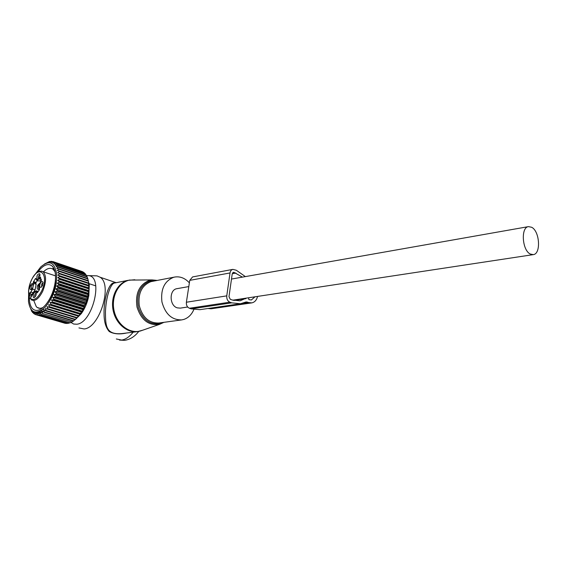 <?xml version="1.0" encoding="UTF-8"?>
<svg xmlns="http://www.w3.org/2000/svg" width="567" height="567" viewBox="0 0 567 567"><rect width="100%" height="100%" fill="white"/><g stroke="black" fill="none" stroke-linecap="round" stroke-linejoin="round"><path stroke-width="0.85" d="M189.378 282.855C185.04 278.128 180.143 276.193 174.679 277.05L173.608 277.306C164.423 281.097 160.532 289.312 161.935 301.949C165.316 314.168 171.943 320.142 181.809 319.887L183.949 319.391C188.386 317.846 191.681 314.565 193.822 309.554M86.482 275.59L88.679 275.633C103.832 276.717 92.627 323.147 76.743 324.232L73.611 324.026L70.953 322.432M94.739 275.803L97.021 275.867L100.161 277.249C112.861 284.847 99.48 328.194 84.072 328.952L78.941 327.917M122.685 333.509L122.663 333.516C105.505 335.388 105.611 325.458 105.434 312.318C105.887 297.143 110.501 283.5 114.577 283.018L127.944 280.36C117.44 283.075 110.466 296.669 113.06 310.014C115.526 323.388 126.937 333.205 137.639 331.582L142.856 330.157M126.647 332.999C119.587 334.544 113.797 334.055 109.282 331.546C105.866 327.769 104.122 321.943 104.052 314.068C103.633 298.603 108.935 283.124 113.797 282.883L114.577 283.018M115.98 282.699L113.797 282.883M31.908 294.89L28.967 293.571L28.726 293.94L29.08 295.315L31.355 296.017M29.08 295.315L32.56 289.106L35.034 289.886L36.175 284.23L35.714 283.025L37.5 280.53M35.948 278.865L35.395 278.688L33.247 282.238L33.701 283.443L32.56 289.106M35.395 278.688L35.728 278.333L36.699 280.275L39.265 278.907L40.519 277.228L41.015 279.651L41.519 279.807L40.434 281.941L39.293 287.667L39.513 289.553L37.245 292.841L36.735 291.537L37.769 291.863M31.596 295.364L30.561 297.951L33.694 292.175L36.238 290.828L36.735 291.537M32.787 287.788L31.114 289.694C29.725 289.624 29.512 288.199 30.483 285.428C31.702 283.28 32.652 282.926 33.318 284.358L32.787 287.788M37.046 279.155C36.486 275.945 37.33 274.123 39.577 273.684L39.917 274.35C40.037 276.625 39.343 278.284 37.812 279.318L37.046 279.155M40.292 283.358C41.476 281.296 42.39 280.97 43.028 282.387L42.518 285.577L40.93 287.391C39.591 287.327 39.378 285.988 40.292 283.358M35.912 291.97L36.231 292.615C36.387 294.883 35.707 296.555 34.19 297.632L33.368 297.462C32.815 294.181 33.666 292.352 35.912 291.97M31.419 289.553L31.213 285.754L33.233 284.095M32.588 293.855L31.915 294.386L33.148 292.756L30.675 291.984M37.266 280.452L39.166 281.069L41.575 279.942M35.034 289.886L33.148 292.756M39.782 283.167L37.791 285.144C36.812 287.944 37.039 289.376 38.457 289.439L39.598 288.461M39.13 285.555L38.875 289.22M38.754 289.298L38.521 285.477L39.421 284.159M28.726 293.94C28.343 289.709 29.222 285.18 31.362 280.36C38.648 263.584 49.768 274.088 41.724 290.843C37.578 298.632 33.779 301.127 30.32 298.32L31.447 299.922C35.083 301.623 38.825 298.759 42.667 291.339C46.338 282.16 46.494 275.64 43.142 271.777L55.523 275.867M41.625 286.916L41.731 284.003L43.071 282.614M34.849 297.129C34.318 295.357 34.793 293.94 36.281 292.863M38.521 278.836L38.521 278.836C37.982 277.093 38.464 275.682 39.959 274.605M81.57 271.338L52.816 261.536L51.888 262.514L53.886 261.919L53.128 263.131L55.141 262.691L54.255 264.052L56.487 264.045L55.247 265.264L57.437 265.491L56.09 266.759L58.075 266.83L58.231 267.213L56.778 268.517L58.734 268.772L58.848 269.205L57.302 270.509L59.216 270.955L59.294 271.437L57.65 272.727L59.507 273.351L59.549 273.882L57.82 275.137L59.613 275.945L59.613 276.505L57.806 277.702L59.528 278.695L59.485 279.283L57.614 280.403L59.244 281.565L59.166 282.175L57.232 283.202L58.777 284.521L58.656 285.144L56.679 286.059L58.125 287.526L57.969 288.156L55.949 288.936L57.302 290.538L57.104 291.162L55.063 291.807L56.303 293.522L56.076 294.138L54.021 294.62L55.162 296.435L54.907 297.037L52.851 297.349L53.879 299.248L53.596 299.815L51.554 299.95L52.476 301.913L52.171 302.445L50.151 302.402L50.966 304.401L50.64 304.897L48.663 304.663L49.379 306.683L49.038 307.13L47.111 306.712L47.727 308.724L47.38 309.121L76.829 318.037L77.176 317.655L47.727 308.724M83.172 272.217L53.886 261.919M84.582 273.386L83.959 272.486L55.141 262.691M85.808 274.832L85.128 273.57L56.268 263.775M86.857 276.547L86.163 274.945L57.253 265.165M87.708 278.51L87.034 276.604L58.075 266.83M88.31 280.885L87.743 278.525L58.734 268.772M57.65 272.727L88.828 283.103L88.268 280.679L59.216 270.955M35.36 274.045L40.675 267.007C48.968 259.899 54.212 261.862 56.424 272.89C57.749 283.684 51.994 300.418 44.339 307.945C35.678 315.054 30.391 312.892 28.47 301.467L28.633 294.089M44.502 263.988L49.513 261.529L49.116 262.195L51.058 261.337L50.548 262.195L52.816 261.536M53.978 268.616L52.993 268.29M54.113 268.907L53.1 268.567M52.866 266.795L52.384 266.639M50.364 261.635L49.846 261.458M52.15 261.6L51.37 261.337M82.938 271.841L54.163 262.053M84.214 272.684L55.389 262.897M85.355 273.833L56.487 264.045M86.354 275.271L57.437 265.491M87.198 276.987L58.231 267.213M87.871 278.95L58.848 269.205M88.36 281.154L59.294 271.437M75.383 319.547L81.301 313.615L80.209 314.324L80.096 313.934L83.08 309.752L83.023 308.98L84.363 307.215L84.313 306.265L86.524 301.8L88.927 290.644L88.615 283.039L59.507 273.351M48.663 304.663L80.209 314.331L78.834 315.67L49.379 306.683M77.176 317.655L78.834 315.67M45.877 310.659L43.886 310.057L44.332 311.999L43.971 312.275L73.391 321.092L76.829 318.037M73.327 321.071L72.03 321.978L42.27 313.402L72.03 321.978M71.449 322.113L70.322 322.821L40.597 314.217L70.322 322.821M69.571 322.836L68.657 323.346L38.974 314.706L68.657 323.346M67.707 323.233L67.055 323.544L37.415 314.862L67.055 323.544M65.864 323.289L35.955 314.692L65.531 323.424M81.301 313.615C84.965 308.434 87.474 302.438 88.828 295.627L89.281 284.514M30.675 309.001L31.185 309.731M31.922 310.56L31.327 310.383L31.483 311.191L39.13 313.466M39.144 313.579L32.326 311.552L32.468 312.53L33.503 312.835M37.571 313.664L33.46 312.438L33.602 313.579L34.814 313.941M36.09 313.438L34.715 313.027L34.87 314.331L36.245 314.735M37.585 313.764L36.075 313.31L36.253 314.756M39.173 313.771L37.528 313.282L37.734 314.855M40.831 313.466L39.052 312.934L39.307 314.628M42.553 312.849L40.633 312.282L40.944 314.075M44.311 311.935L42.249 311.318L42.624 313.197M47.408 309.086L45.509 308.512L46.04 310.503L45.686 310.844L75.12 319.703M29.434 295.428C29.059 301.495 30.051 305.889 32.404 308.604C35.927 311.928 40.314 310.709 45.551 304.947C50.683 298.568 53.922 290.8 55.261 281.636C56.062 274.159 55.027 268.956 52.157 266.029C48.025 262.904 43.234 264.895 37.798 272.004M89.04 285.47L57.82 275.137M88.665 283.564L59.549 273.882M88.771 285.591L59.613 275.945M88.778 286.144L59.613 276.505M89.076 288.001L57.806 277.702M88.728 288.291L59.528 278.695M88.693 288.872L59.485 279.283M88.927 290.644L57.614 280.403M88.487 291.112L59.244 281.565M88.417 291.714L59.166 282.175M88.594 293.387L57.232 283.202M88.062 294.011L58.777 284.521M87.949 294.627L58.656 285.144M88.076 296.187L56.679 286.059M87.446 296.959L58.125 287.526M87.297 297.576L57.969 288.156M87.382 299L55.949 288.936M86.652 299.908L57.302 290.538M86.468 300.524L57.104 291.162M86.524 301.8L55.063 291.807M85.688 302.828L56.303 293.522M85.468 303.43L56.076 294.138M85.518 304.55L54.021 294.62M84.568 305.677L55.162 296.435M84.313 306.265L54.907 297.037M84.363 307.215L52.851 297.349M83.306 308.42L53.879 299.248M83.023 308.98L53.596 299.815M83.08 309.752L51.554 299.95M81.917 311.021L52.476 301.913M81.613 311.545L52.171 302.445M81.691 312.133L50.151 302.402M80.415 313.452L50.966 304.401M80.096 313.934L50.64 304.897M78.494 316.103L49.038 307.13M78.657 316.315L47.111 306.712M75.482 319.377L46.04 310.503M73.753 320.83L44.332 311.999M40.789 313.204L37.323 312.169M42.49 312.53L39.272 311.574M40.682 312.566L38.421 311.893M44.233 311.588L41.044 310.631M42.263 311.389L40.618 310.893M46.005 310.383L42.738 309.398M45.962 310.574L42.56 309.547M55.02 271.763L53.1 269.297C50.35 267.397 47.118 268.255 43.404 271.862M33.814 300.645L36.295 306.697L37.209 307.484C38.896 308.59 40.881 308.561 43.156 307.399M49.074 301.835C52.859 296.421 55.233 290.219 56.211 283.238L56.459 279.63M232.86 269.382L192.582 276.93L189.761 280.36L230.032 272.954C230.386 270.955 231.336 269.764 232.86 269.382L236.311 270.246L245.376 276.597M230.032 272.954L226.757 295.868L186.38 302.239L189.761 280.36M186.38 302.239C186.167 305.181 187.181 307.186 189.413 308.25L191.235 308.866L199.91 309.674L240.195 303.792M226.757 295.868C226.566 298.958 227.601 301.063 229.876 302.19L231.719 302.849L191.235 308.866M232.817 272.614L234.093 272.373L233.42 272.309L232.236 273.797L228.99 296.676L230.28 299.305L232.123 299.971L239.884 300.829M257.574 296.413C256.624 300.113 254.682 302.275 251.755 302.884L248.821 302.58L208.16 308.519L211.066 308.795L251.755 302.884M231.719 302.849L240.493 303.749L246.177 301.928L248.821 302.58M246.198 298.136L240.139 300.793M234.093 272.373L242.407 277.121M248.502 297.788L248.899 299.631L251.337 299.971L255.03 296.796M188.797 286.583L177.053 288.653C169.044 289.553 169.221 305.663 177.294 307.86L180.292 308.129L187.663 307.009M530.294 254.037L533.271 254.626C541.145 254.002 539.784 231.258 531.683 227.282L528.487 226.623C520.641 227.247 522.122 250.331 530.294 254.037M134.84 279.751L128.759 280.282C117.908 283.075 110.926 297.526 114.194 311.184C117.312 324.877 129.758 334.02 140.524 330.965L159.483 324.374C148.745 325.848 141.261 320.1 137.023 307.137C135.095 293.536 139.191 284.62 149.319 280.396L152.098 279.914L157.13 280.41L152.098 279.914L129.099 280.084M163.948 322.325L159.483 324.374L163.948 322.325M155.805 280.665L150.064 281.026C140.148 285.215 136.229 293.968 138.291 307.293C142.664 319.901 150.078 325.26 160.525 323.367L162.616 322.51M174.679 277.05L150.9 281.65C141.785 285.378 137.901 293.373 139.248 305.648C142.558 317.506 149.1 323.296 158.873 323.02L160.589 322.786M133.195 332.156C129.404 336.883 125.548 339.52 121.614 340.072L116.327 338.974M28.967 293.571L30.469 292.288M30.32 298.32L30.561 297.951M33.701 283.443L36.175 284.23M33.247 282.238L35.714 283.025M35.955 282.38L33.488 281.593M40.789 279.396L39.265 278.907M41.575 271.104L43.142 271.777C39.144 269.849 35.211 272.67 31.341 280.24M31.915 294.386L30.101 293.826M189.413 308.25L229.876 302.19M247.368 302.048L244.951 302.402M245.894 298.639L233.76 300.467M235.915 273.074L232.243 273.748M160.851 322.751L181.539 319.923M124.492 340.349L119.495 340.072M88.679 275.633L97.021 275.867M122.663 333.516L137.264 331.631M124.719 340.32C130.162 339.477 134.847 336.5 138.773 331.39M100.161 277.249L116.1 282.678M115.136 282.869L115.845 282.727M31.313 280.296C29.115 285.258 28.23 289.935 28.662 294.337M37.968 291.367L36.238 290.828M30.129 298.426L30.547 297.803M84.001 272.521L55.19 262.727M88.828 295.627L87.97 294.514M53.411 269.403L54.446 269.75M37.209 307.484L39.91 308.299M89.012 283.649L95.78 285.896M232.739 300.177L533.271 254.626M231.492 279.049L528.487 226.623"/></g></svg>
